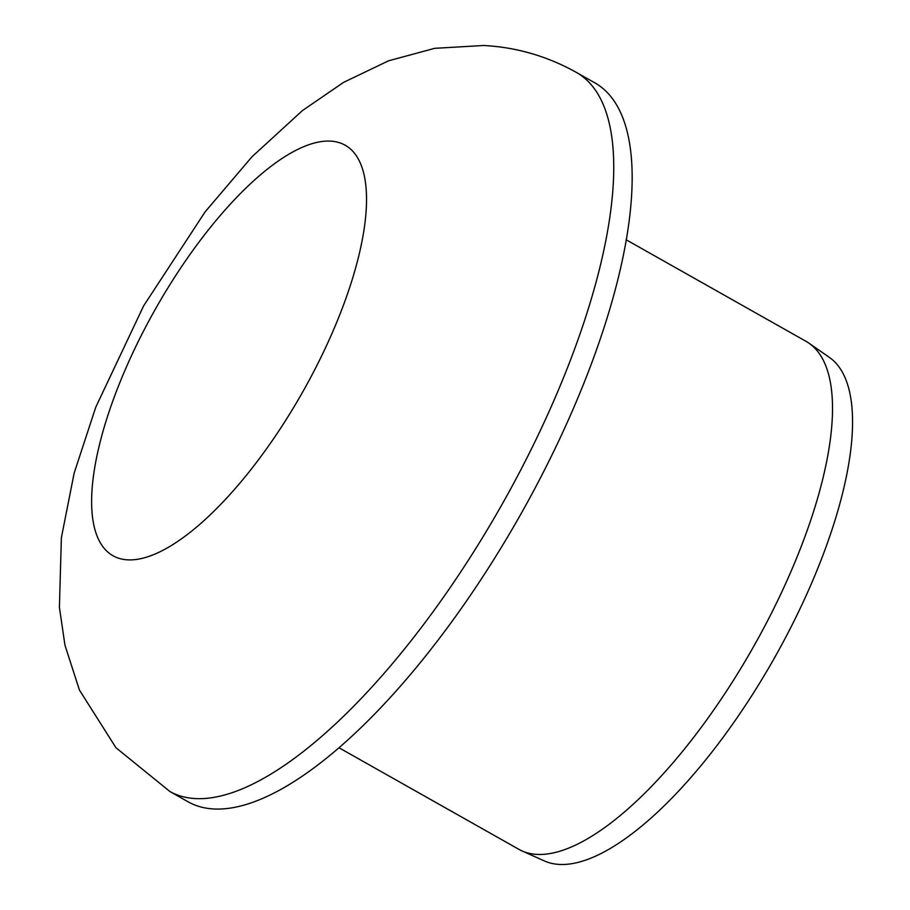 <?xml version="1.0" encoding="UTF-8"?>
<svg xmlns="http://www.w3.org/2000/svg" width="910" height="910" viewBox="0 0 910 910"><rect width="100%" height="100%" fill="white"/><g stroke="black" fill="none" stroke-linecap="round" stroke-linejoin="round"><path stroke-width="1.36" d="M339.168 747.861L518.996 849.405A291.769 104.559 -60.5 0 0 522.135 850.986A291.769 104.559 -60.5 0 0 753.503 646.76A291.769 104.559 -60.5 0 0 808.899 343.15A291.769 104.559 -60.5 0 0 805.919 341.273L626.103 239.739M522.135 850.986L544.624 861.053A289.471 103.74 -60.5 0 0 774.171 658.431A289.471 103.74 -60.5 0 0 829.135 357.209L808.899 343.15M576.087 72.254L594.492 82.651A413.015 148.012 119.5 0 1 520.304 515.071A413.015 148.012 119.5 0 1 188.336 801.926L169.931 791.529L115.968 747.747L79.443 690.087L64.951 645.156L59.412 607.368L61.38 537.685L74.142 473.154L95.743 407.236L143.621 305.885L205.103 211.882L251.979 156.77L302.484 110.542L343.605 82.355L388.65 60.777L434.718 48.321L483.597 45.5C516.22 47.195 547.047 56.113 576.087 72.254A413.015 148.012 119.5 0 1 501.888 504.675A413.015 148.012 119.5 0 1 169.931 791.529M330.205 141.107A235.815 84.505 119.5 0 1 258.679 459.516A235.815 84.505 119.5 0 1 97.984 451.03A235.815 84.505 119.5 0 1 330.205 141.107"/></g></svg>
